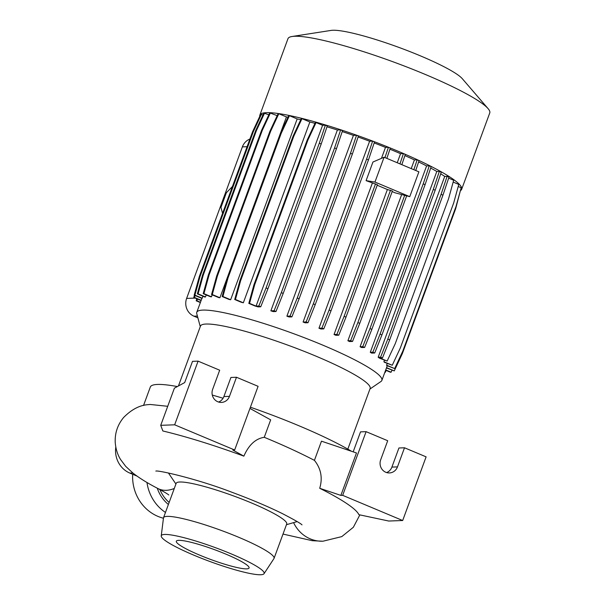 <?xml version="1.0" encoding="UTF-8"?>
<svg xmlns="http://www.w3.org/2000/svg" width="605" height="605" viewBox="0 0 605 605"><rect width="100%" height="100%" fill="white"/><g stroke="black" fill="none" stroke-linecap="round" stroke-linejoin="round"><path stroke-width="0.91" d="M169.15 502.422A33.487 31.498 -92.1 0 1 159.924 489.589M347.822 449.129L370.131 388.493A90.387 12.266 -159.8 0 0 302.976 350.877A90.387 12.266 -159.8 0 0 206.093 324.038A90.387 12.266 -159.8 0 0 200.474 326.072L178.437 385.975M369.927 389.045L380.999 381.46A98.615 13.386 -159.8 0 0 381.868 380.409A98.615 13.386 -159.8 0 0 308.595 339.375A98.615 13.386 -159.8 0 0 202.902 310.093A98.615 13.386 -159.8 0 0 196.776 312.309A98.615 13.386 -159.8 0 0 196.754 313.67L200.27 326.624M460.692 190.477A107.508 14.588 -159.8 0 0 461.645 189.335L489.763 112.931A107.508 14.588 -159.8 0 0 488.076 108.62A107.508 14.588 -159.8 0 0 397.924 63.608A107.508 14.588 -159.8 0 0 294.658 36.262A107.508 14.588 -159.8 0 0 292.049 36.497A107.508 14.588 -159.8 0 0 287.972 38.682L259.863 115.086A107.508 14.588 -159.8 0 0 259.779 116.319M461.645 189.335A107.508 14.588 -159.8 0 0 381.77 144.595A107.508 14.588 -159.8 0 0 266.54 112.666A107.508 14.588 -159.8 0 0 259.863 115.086M488.076 108.62L462.265 78.658A71.927 9.763 -159.8 0 0 401.954 48.544A71.927 9.763 -159.8 0 0 332.863 30.25A71.927 9.763 -159.8 0 0 331.116 30.409L292.049 36.497M206.229 294.953L205.488 296.964A98.615 13.386 -159.8 0 0 204.929 297.063L197.343 293.879L202.501 275.199L255.741 130.483L263.871 113.059L268.817 114.799M202.94 296.223L202.214 298.204A98.615 13.386 -159.8 0 0 201.987 298.439L194.175 295.164L199.332 276.485L252.572 131.769L260.71 114.337L262.986 114.965M177.356 386.557A116.41 15.798 -159.8 0 0 157.542 384.44A116.41 15.798 -159.8 0 0 150.305 387.064L143.529 405.486M174.293 488.447A33.487 22.854 117.6 0 1 157.867 488.5C148.021 483.448 139.732 478.321 133.009 473.118L125.727 466.387L120.629 459.596C117.597 454.786 115.797 449.114 115.237 442.58C114.784 433.157 117.582 424.786 123.632 417.48C131.353 409.645 139.347 405.38 147.605 404.692L150.206 404.465L167.721 406.295M264.007 573.729L273.944 558.604A58.889 7.994 -159.8 0 0 274.057 558.377L286.709 523.998A58.889 7.994 -159.8 0 0 242.96 499.496A58.889 7.994 -159.8 0 0 179.836 482.003A58.889 7.994 -159.8 0 0 176.176 483.327L163.524 517.714A58.889 7.994 -159.8 0 0 163.471 517.956L161.24 535.917A54.783 7.434 -159.8 0 0 202.788 558.793A54.783 7.434 -159.8 0 0 260.71 574.75A54.783 7.434 -159.8 0 0 264.007 573.729A54.783 7.434 -159.8 0 0 224.205 551.034A54.783 7.434 -159.8 0 0 164.696 534.449A54.783 7.434 -159.8 0 0 161.24 535.917M274.057 558.377A58.889 7.994 -159.8 0 0 230.308 533.875A58.889 7.994 -159.8 0 0 167.192 516.383A58.889 7.994 -159.8 0 0 163.524 517.714M246.666 568.859A38.758 5.263 -159.8 0 0 249.078 567.982A38.758 5.263 -159.8 0 0 220.28 551.858A38.758 5.263 -159.8 0 0 178.74 540.341A38.758 5.263 -159.8 0 0 176.327 541.218A38.758 5.263 -159.8 0 0 205.125 557.349A38.758 5.263 -159.8 0 0 246.666 568.859M132.677 474.275A42.456 39.938 87.9 0 0 158.018 516.42A42.456 39.938 87.9 0 0 163.433 518.235M146.977 482.488A42.456 39.938 87.9 0 0 165.468 512.435M157.262 488.182A35.604 33.494 87.9 0 0 168.394 504.479M286.452 524.701L297.146 521.586M402.68 520.519L342.672 495.336L366.101 431.66L387.707 440.727L380.674 459.83A9.589 9.014 87.9 0 0 389.431 472.936A9.589 9.014 87.9 0 0 397.477 466.886L404.503 447.783L426.109 456.851L402.68 520.519L388.743 521.034L358.878 514.681A128.804 17.477 -159.8 0 0 319.712 488.288C322.798 477.965 321.036 468.648 314.426 460.352C299.369 452.563 282.648 444.879 264.256 437.302L270.677 419.855L249.956 408.436M243.868 456.14L232.842 450.06L234.664 449.999L174.656 424.808L198.085 361.14L192.511 361.344L184.699 382.564L174.391 388.168L160.726 425.323L162.858 430.979A128.804 17.477 -159.8 0 1 243.868 456.14C248.799 444.902 255.597 438.625 264.256 437.302M319.712 488.288L340.857 495.397L356.474 452.956L321.474 441.181L314.426 460.352M340.857 495.397L342.672 495.336M353.176 451.844L360.527 431.872L366.101 431.66M386.625 472.573A9.589 9.014 87.9 0 0 391.904 467.09L398.929 447.987L404.503 447.783M198.085 361.14L219.683 370.207L212.657 389.31A9.589 9.014 87.9 0 0 221.415 402.416A9.589 9.014 87.9 0 0 229.461 396.358L236.487 377.255L258.093 386.323L234.664 449.999M218.609 402.045A9.589 9.014 87.9 0 0 223.888 396.562L230.913 377.467L236.487 377.255M160.726 425.323L174.656 424.808M351.513 451.285A116.41 15.798 -159.8 0 0 250.402 407.21M223.063 398.264A116.41 15.798 -159.8 0 0 212.302 395.073M301.971 118.663L301.237 118.686L293.107 136.117L239.867 280.833L234.71 299.505L241.297 302.273A98.615 13.386 -159.8 0 1 243.339 302.795L309.866 121.976L301.971 118.663L293.841 136.087L240.593 280.803L235.443 299.483L243.339 302.795M314.986 123.337A98.615 13.386 -159.8 0 0 309.866 121.976M316.075 122.55L315.341 122.573L307.211 140.005L253.964 284.721L248.814 303.392L255.03 306.001A98.615 13.386 -159.8 0 1 258.07 306.894L260.732 306.796L258.842 306.001L256.066 306.107L322.594 125.288L316.075 122.55L307.937 139.974L254.697 284.69L249.54 303.37L256.066 306.107M322.594 125.288L325.377 125.182L319.311 143.211L266.064 287.927L258.842 306.001M260.732 306.796L267.947 288.721L321.195 144.005L327.26 125.976L325.377 125.182M337.393 130.014L270.866 310.834A98.615 13.386 -159.8 0 1 273.263 311.605L275.993 311.507L283.208 293.433L336.456 148.717L342.521 130.688L340.638 129.893L337.393 130.014A98.615 13.386 -159.8 0 0 326.987 126.785M353.426 135.376L286.899 316.196A98.615 13.386 -159.8 0 1 289.122 316.975L291.905 316.869L299.127 298.794L352.367 154.078L358.432 136.049L356.549 135.255L353.426 135.376A98.615 13.386 -159.8 0 0 342.218 131.58M369.617 141.23L303.09 322.049A98.615 13.386 -159.8 0 1 305.17 322.828L307.998 322.73L315.213 304.655L368.46 159.939L374.525 141.903L372.642 141.116L369.617 141.23A98.615 13.386 -159.8 0 0 358.107 137.017M386.845 158.374L390.308 148.081L388.425 147.287L385.491 147.393A98.615 13.386 -159.8 0 0 374.177 142.954M401.841 164.673L405.305 154.381L403.422 153.587L400.57 153.693A98.615 13.386 -159.8 0 0 389.93 149.201M415.733 170.504L419.061 160.62L417.178 159.826L414.417 159.932A98.615 13.386 -159.8 0 0 404.896 155.591M426.616 165.921L360.088 346.741A98.615 13.386 -159.8 0 1 361.631 347.542L364.634 347.429L371.848 329.362L425.096 184.646L431.161 166.609L429.278 165.823L426.616 165.921A98.615 13.386 -159.8 0 0 418.615 161.936M436.81 171.472L370.283 352.299A98.615 13.386 -159.8 0 1 371.659 353.108L374.714 352.995L381.937 334.92L435.184 190.204L441.249 172.175L439.359 171.381L436.81 171.472A98.615 13.386 -159.8 0 0 430.677 168.054M447.125 176.342L441.06 194.379L442.943 195.165L449.008 177.136L447.125 176.342L444.72 176.433A98.615 13.386 -159.8 0 0 440.697 173.809M448.668 178.142L453.667 180.245L448.517 198.924L395.269 343.64L387.139 361.064L379.955 358.047L382.481 357.956L380.59 357.169L378.185 357.252A98.615 13.386 -159.8 0 1 379.539 358.213L387.139 361.064M453.16 182.075L458.787 184.434L453.637 203.114L400.389 347.83L392.259 365.254L383.895 361.745A98.615 13.386 -159.8 0 1 384.485 362.327L392.259 365.254M458.219 186.499L461.192 187.747L456.034 206.426L402.794 351.142L394.664 368.566L386.595 365.186A98.615 13.386 -159.8 0 1 386.746 365.579L394.664 368.566M460.571 189.985L455.648 208.755L402.401 353.471L394.271 370.903L386.557 367.666M277.196 115.661L269.724 112.855L261.594 130.287L208.347 275.003L203.197 293.682L210.555 296.768A98.615 13.386 -159.8 0 1 211.448 296.813L212.173 294.839M278.814 113.725L278.081 113.755L269.951 131.179L216.703 275.903L211.553 294.575L218.685 297.569A98.615 13.386 -159.8 0 1 219.91 297.751L286.445 116.931L278.814 113.725L270.677 131.156L217.437 275.872L212.279 294.552L219.91 297.751M288.01 117.181A98.615 13.386 -159.8 0 0 286.445 116.931M289.424 115.691L288.691 115.721L280.561 133.145L227.321 277.861L222.164 296.541L229.045 299.43A98.615 13.386 -159.8 0 1 230.649 299.762L297.176 118.943L289.424 115.691L281.295 133.115L228.047 277.831L222.897 296.51L230.649 299.762M300.745 119.737A98.615 13.386 -159.8 0 0 297.176 118.943M387.223 363.476L386.595 365.186M384.44 360.262L383.895 361.745M444.72 176.433L378.185 357.252M406.666 195.854L359.748 323.365L352.534 341.439L349.577 341.553A98.615 13.386 -159.8 0 0 347.89 340.751L401.682 194.545M414.417 159.932L411.226 168.606M330.995 310.826L329.112 310.032L321.898 328.107L323.781 328.901L330.995 310.826L377.399 184.714L366.093 180.653L374.956 182.052L409.759 196.663L395.057 192.814L392.184 191.573M387.389 189.524L392.395 191.014L345.992 317.126L338.777 335.2L335.866 335.306A98.615 13.386 -159.8 0 0 334.043 334.512L387.389 189.524L377.202 185.236M323.781 328.901L320.907 329.007A98.615 13.386 -159.8 0 0 318.964 328.22L372.309 183.209M366.093 180.653L372.952 162.019L384.092 157.224L418.894 171.828L409.759 196.663M385.491 147.393L381.46 158.359M400.57 153.693L397.243 162.737M249.895 139.052A13.696 12.879 87.9 0 0 242.378 146.871L186.627 298.409A13.696 12.879 87.9 0 0 193.948 316.181L197.888 317.829M374.956 182.052L384.092 157.224M232.418 186.544L226.368 192.738L220.961 207.447L222.557 213.361M356.549 135.255L350.484 153.292L297.237 298.008L290.022 316.082L286.899 316.196M352.367 154.078L350.484 153.292M299.127 298.794L297.237 298.008M291.905 316.869L290.022 316.082M404.685 195.332L357.865 322.578L350.643 340.653L347.89 340.751M417.178 159.826L413.85 169.71M359.748 323.365L357.865 322.578M352.534 341.439L350.643 340.653M391.995 370.275L391.102 372.188L390.376 372.211L385.619 370.215M391.102 372.188L385.725 369.927M197.404 299.014L196.92 300.776L200.467 302.266M196.761 298.741L196.194 300.806L200.361 302.56M196.92 300.776L196.194 300.806M270.45 112.832L262.32 130.257L209.08 274.973L203.923 293.652L211.448 296.813M262.32 130.257L261.594 130.287M209.08 274.973L208.347 275.003M203.923 293.652L203.197 293.682M307.937 139.974L307.211 140.005M254.697 284.69L253.964 284.721M249.54 303.37L248.814 303.392M372.642 141.116L366.577 159.145L313.329 303.861L306.115 321.936L303.09 322.049M368.46 159.939L366.577 159.145M315.213 304.655L313.329 303.861M307.998 322.73L306.115 321.936M429.278 165.823L423.213 183.852L369.965 328.568L362.75 346.642L360.088 346.741M425.096 184.646L423.213 183.852M371.848 329.362L369.965 328.568M364.634 347.429L362.75 346.642M386.156 370.441L385.256 372.385L384.878 372.226M384.818 372.4L385.256 372.385M195.052 295.527L194.515 297.471L201.2 300.277M194.409 295.255L193.789 297.494L201.094 300.564M194.515 297.471L193.789 297.494M270.677 131.156L269.951 131.179M217.437 275.872L216.703 275.903M212.279 294.552L211.553 294.575M321.195 144.005L319.311 143.211M267.947 288.721L266.064 287.927M321.898 328.107L318.964 328.22M375.516 183.92L329.112 310.032M388.425 147.287L384.962 157.587M439.359 171.381L433.293 189.41L380.053 334.126L372.831 352.201L370.283 352.299M435.184 190.204L433.293 189.41M381.937 334.92L380.053 334.126M374.714 352.995L372.831 352.201M261.436 114.315L253.306 131.739L200.058 276.455L194.908 295.134L202.214 298.204M253.306 131.739L252.572 131.769M200.058 276.455L199.332 276.485M194.908 295.134L194.175 295.164M281.295 133.115L280.561 133.145M228.047 277.831L227.321 277.861M222.897 296.51L222.164 296.541M340.638 129.893L334.573 147.922L281.325 292.638L274.103 310.713L270.866 310.834M336.456 148.717L334.573 147.922M283.208 293.433L281.325 292.638M275.993 311.507L274.103 310.713M345.992 317.126L344.109 316.339L336.887 334.406L334.043 334.512M338.777 335.2L336.887 334.406M390.512 190.22L344.109 316.339M403.422 153.587L399.958 163.879M441.06 194.379L387.813 339.095L380.59 357.169M442.943 195.165L389.696 339.881L387.813 339.095M389.696 339.881L382.481 357.956M394.271 370.903L386.451 367.953M264.604 113.029L256.475 130.453L203.227 275.169L198.077 293.849L205.488 296.964M256.475 130.453L255.741 130.483M203.227 275.169L202.501 275.199M198.077 293.849L197.343 293.879M293.841 136.087L293.107 136.117M240.593 280.803L239.867 280.833M235.443 299.483L234.71 299.505M136.949 476.067L129.886 473.102A23.966 22.544 -92.1 0 1 115.797 447.08M293.629 522.72A33.487 31.49 87.9 0 0 322.941 541.21L322.941 541.21A33.487 31.49 87.9 0 0 322.964 541.21L341.795 536.605L353.35 527.265L359.854 514.893M391.904 467.09L397.477 466.886M223.888 396.562L229.461 396.358M186.627 298.409L195.211 298.091M193.948 316.181L197.404 316.052M242.378 146.871L247.082 146.697M132.85 472.989L129.886 473.102M157.867 488.5C168.666 494.285 169.06 495.283 168.742 494.935M201.888 298.401L196.776 312.309M175.919 484.03L168.432 472.997M155.931 471.091L155.84 471.091C157.61 469.956 197.117 478.782 231.844 492.236C251.067 499.367 267.781 506.423 281.983 513.403C294.113 519.672 300.791 523.491 302.001 524.868M322.775 541.218L312.339 540.704L283.004 534.071M387.245 365.791L381.868 380.409"/></g></svg>
